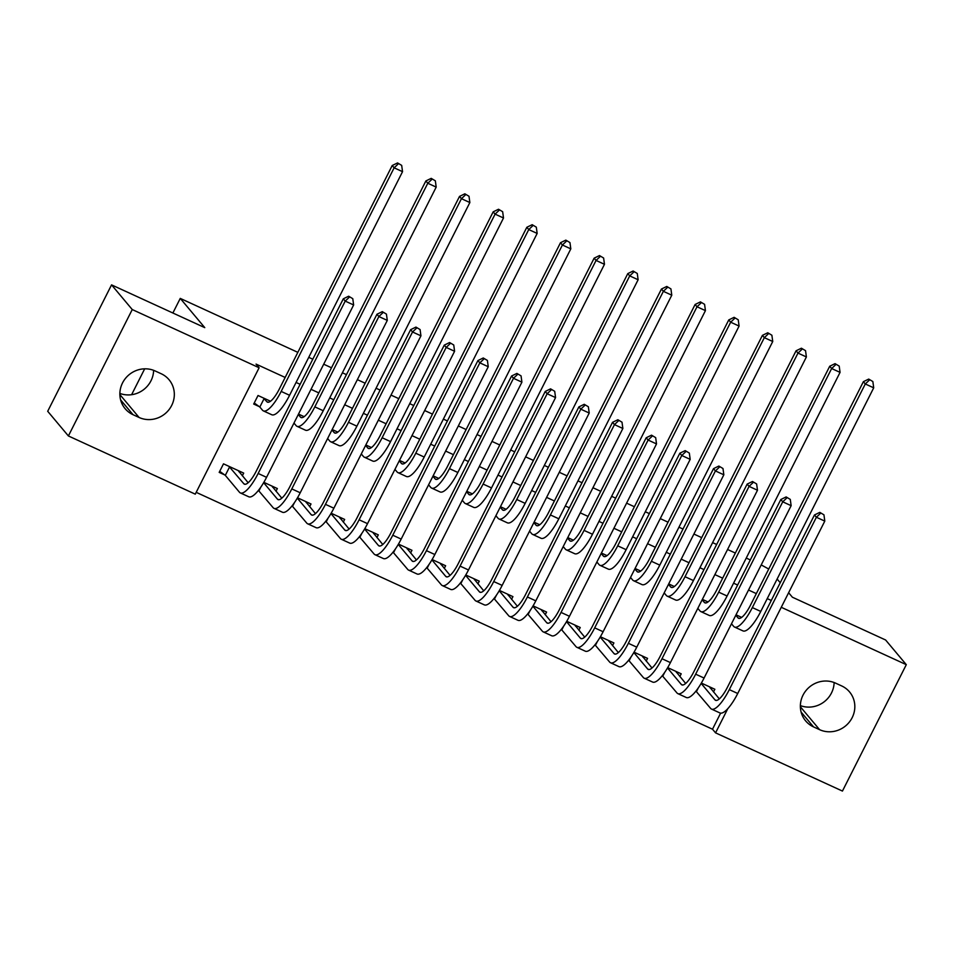 <?xml version="1.0" encoding="UTF-8"?>
<svg xmlns="http://www.w3.org/2000/svg" width="954" height="954" viewBox="0 0 954 954"><rect width="100%" height="100%" fill="white"/><g stroke="black" fill="none" stroke-linecap="round" stroke-linejoin="round"><path stroke-width="1.43" d="M196.19 492.336L712.507 729.214L715.572 732.863L727.807 708.631M195.272 494.16L68.39 435.954L132.248 309.549L259.118 367.755L195.272 494.16M132.248 309.549L111.558 284.876L47.7 411.281L68.39 435.954M788.624 592.732L792.392 597.216L885.61 639.991L906.3 664.664L842.442 791.069L715.572 732.863M111.558 284.876L204.776 327.639L180.258 298.399L172.877 313.007M144.674 368.828L131.616 394.694M180.258 298.399L297.839 352.348M308.75 357.345L312.793 359.205M323.704 364.201L331.503 367.779M342.403 372.787L346.457 374.648M357.356 379.644L365.155 383.222M376.055 388.23L380.109 390.079M391.009 395.087L398.808 398.665M409.719 403.661L413.762 405.522M424.661 410.53L432.46 414.108M443.371 419.104L447.414 420.964M458.325 425.961L466.112 429.538M477.024 434.547L481.066 436.407M491.978 441.404L499.777 444.981M510.676 449.99L514.731 451.838M525.63 456.847L533.429 460.424M544.329 465.421L548.383 467.281M559.282 472.29L567.081 475.867M577.981 480.864L582.035 482.724M592.935 487.721L600.734 491.298M611.645 496.307L615.688 498.167M626.599 503.163L634.386 506.741M645.298 511.749L649.34 513.598M660.251 518.606L668.038 522.184M678.95 527.18L682.992 529.041M693.904 534.049L701.703 537.627M712.602 542.623L716.657 544.484M727.556 549.48L735.355 553.058M746.255 558.066L750.309 559.926M761.209 564.923L768.745 569.025M275.98 491.238L277.352 488.543L263.841 482.342M304.147 416.671L298.507 414.084M343.297 522.112L344.656 519.417L331.145 513.228M371.452 447.545L365.823 444.958M410.602 552.998L411.961 550.303L398.462 544.102M438.768 478.431L433.128 475.843M477.918 583.872L479.278 581.177L465.767 574.988M506.073 509.305L500.433 506.717M545.223 614.758L546.582 612.063L533.071 605.862M573.39 540.191L567.749 537.603M612.528 645.631L613.899 642.936L600.388 636.747M640.694 571.064L635.054 568.477M679.844 676.517L681.204 673.822L667.693 667.621M707.999 601.95L702.359 599.362M712.507 729.214L720.628 713.127M771.273 600.471L767.231 598.611M756.331 593.603L748.532 590.025M737.621 585.029L733.578 583.168M722.667 578.172L714.88 574.594M703.969 569.586L699.926 567.725M689.015 562.729L681.216 559.151M670.316 554.143L666.274 552.294M655.362 547.286L647.563 543.708M636.664 538.712L632.609 536.852M621.71 531.843L613.911 528.266M603.011 523.269L598.957 521.409M588.058 516.412L580.259 512.835M569.347 507.826L565.305 505.966M554.393 500.969L546.606 497.392M535.695 492.383L531.652 490.535M520.741 485.526L512.954 481.949M502.042 476.952L498 475.092M487.089 470.083L479.29 466.506M468.39 461.509L464.336 459.649M453.436 454.653L445.637 451.075M434.738 446.067L430.683 444.206M419.784 439.21L411.985 435.632M401.074 430.624L397.031 428.775M386.131 423.767L378.333 420.189M367.421 415.193L363.379 413.332M352.467 408.324L344.68 404.746M333.769 399.75L329.726 397.89M318.815 392.893L311.016 389.315M300.116 384.307L296.074 382.447M285.163 377.45L256.054 364.094L259.118 367.755M741.652 617.393L736.023 614.805M713.497 691.96L714.856 689.265L701.345 683.064M674.347 586.507L668.706 583.92M646.18 661.074L647.551 658.379L634.04 652.178M607.042 555.633L601.402 553.046M578.875 630.2L580.235 627.505L566.736 621.304M539.726 524.748L534.085 522.16M511.571 599.315L512.93 596.62L499.419 590.419M472.421 493.874L466.78 491.286M444.254 568.441L445.625 565.746L432.114 559.545M405.116 462.988L399.476 460.4M376.949 537.555L378.309 534.86L364.798 528.659M337.799 432.114L332.159 429.527M309.645 506.681L311.004 503.986L297.493 497.785M270.495 401.229L258.021 395.505L253.704 404.043L259.166 406.559M242.328 475.796L243.699 473.101L223.498 463.835L219.181 472.385L224.655 474.889M133.023 414.692A24.697 23.492 -40 0 1 125.141 408.694A24.697 23.492 -40 0 1 125.332 378.559A24.697 23.492 -40 0 1 155.12 370.951L161.178 373.729A24.697 23.492 -40 0 1 169.049 379.728A24.697 23.492 -40 0 1 168.858 409.862A24.697 23.492 -40 0 1 139.081 417.47L133.023 414.692L120.609 399.893M781.266 607.293L906.3 664.664M780.241 582.727L777.128 579.018M841.666 685.926A24.697 23.492 -40 0 1 849.549 691.924A24.697 23.492 -40 0 1 849.358 722.059A24.697 23.492 -40 0 1 819.581 729.667L813.524 726.888A24.697 23.492 -40 0 1 805.641 720.89A24.697 23.492 -40 0 1 805.832 690.756A24.697 23.492 -40 0 1 835.609 683.147L841.666 685.926M834.13 682.527A24.697 23.492 -40 0 1 800.37 705.602M153.63 370.343A24.697 23.492 -40 0 1 119.87 393.418M735.796 615.235L737.955 617.81A19.295 5.438 -65.4 0 0 738.539 618.264A19.295 5.438 -65.4 0 0 750.416 605.301L863.382 381.683L868.724 379.084L872.85 381.54L868.724 379.084M872.85 381.54L873.709 387.825L865.29 383.961L752.336 607.579A28.942 8.157 114.6 0 1 734.52 627.04A28.942 8.157 114.6 0 1 733.65 626.349L731.479 623.773M873.709 387.825L760.755 611.442A28.942 8.157 114.6 0 1 742.939 630.892L734.52 627.04M869.488 380.002L865.29 383.961L863.382 381.683M710.408 687.214L710.074 687.87M823.946 514.826L819.808 512.37L823.946 514.826L824.793 521.111L816.385 517.259L729.309 689.623A28.942 8.157 114.6 0 1 711.493 709.072A28.942 8.157 114.6 0 1 710.623 708.393L695.919 691.113M709.394 686.749L719.304 698.888M701.142 683.41L714.94 699.854A19.295 5.438 -65.4 0 0 715.524 700.308A19.295 5.438 -65.4 0 0 727.401 687.333L814.466 514.969L819.808 512.37M824.793 521.111L737.728 693.486A28.942 8.157 114.6 0 1 719.912 712.936L711.493 709.072M820.571 513.288L816.385 517.259L814.466 514.969M698.364 687.786L696.48 691.531M702.144 599.792L704.302 602.368A19.295 5.438 -65.4 0 0 704.887 602.821A19.295 5.438 -65.4 0 0 716.764 589.858L829.718 366.241L835.06 363.641L839.198 366.097L835.06 363.641M839.198 366.097L840.057 372.382L831.638 368.53L718.684 592.148A28.942 8.157 114.6 0 1 700.868 611.597A28.942 8.157 114.6 0 1 699.986 610.918L697.827 608.342M840.057 372.382L727.091 596A28.942 8.157 114.6 0 1 709.275 615.449L700.868 611.597M835.835 364.559L831.638 368.53L829.718 366.241M668.492 584.361L670.65 586.937A19.295 5.438 -65.4 0 0 671.234 587.39A19.295 5.438 -65.4 0 0 683.112 574.415L796.065 350.798L801.408 348.21L805.546 350.667L801.408 348.21M805.546 350.667L806.392 356.951L797.985 353.087L685.032 576.705A28.942 8.157 114.6 0 1 667.216 596.155A28.942 8.157 114.6 0 1 666.333 595.475L664.175 592.899M806.392 356.951L693.439 580.557A28.942 8.157 114.6 0 1 675.623 600.018L667.216 596.155M802.171 349.116L797.985 353.087L796.065 350.798M676.744 671.771L676.422 672.439M790.282 499.395L786.156 496.927L790.282 499.395L791.14 505.68L782.733 501.816L695.657 674.18A28.942 8.157 114.6 0 1 677.841 693.63A28.942 8.157 114.6 0 1 676.97 692.95L662.267 675.682M675.742 671.318L685.652 683.446M667.49 667.967L681.287 684.412A19.295 5.438 -65.4 0 0 681.871 684.865A19.295 5.438 -65.4 0 0 693.749 671.902L780.813 499.526L786.156 496.927M791.14 505.68L704.076 678.044A28.942 8.157 114.6 0 1 686.26 697.493L677.841 693.63M786.919 497.845L782.733 501.816L780.813 499.526M664.711 672.355L662.827 676.088M643.091 656.34L642.757 656.996M756.629 483.952L752.503 481.496L756.629 483.952L757.488 490.237L749.069 486.373L662.004 658.737A28.942 8.157 114.6 0 1 644.188 678.199A28.942 8.157 114.6 0 1 643.318 677.507L628.603 660.24M642.09 655.875L651.999 668.003M633.838 652.524L647.623 668.969A19.295 5.438 -65.4 0 0 648.207 669.422A19.295 5.438 -65.4 0 0 660.085 656.459L747.161 484.095L752.503 481.496M757.488 490.237L670.423 662.601A28.942 8.157 114.6 0 1 652.608 682.05L644.188 678.199M753.266 482.402L749.069 486.373L747.161 484.095M631.059 656.912L629.175 660.645M634.839 568.918L636.998 571.494A19.295 5.438 -65.4 0 0 637.582 571.947A19.295 5.438 -65.4 0 0 649.459 558.972L762.413 335.367L767.755 332.767L771.881 335.224L767.755 332.767M771.881 335.224L772.74 341.508L764.333 337.644L651.367 561.262A28.942 8.157 114.6 0 1 633.551 580.712A28.942 8.157 114.6 0 1 632.681 580.032L630.522 577.456M772.74 341.508L659.786 565.126A28.942 8.157 114.6 0 1 641.97 584.575L633.551 580.712M768.519 333.673L764.333 337.644L762.413 335.367M601.175 553.475L603.345 556.051A19.295 5.438 -65.4 0 0 603.93 556.504A19.295 5.438 -65.4 0 0 615.807 543.541L728.761 319.924L734.103 317.324L738.229 319.781L734.103 317.324M738.229 319.781L739.088 326.065L730.669 322.202L617.715 545.819A28.942 8.157 114.6 0 1 599.899 565.281A28.942 8.157 114.6 0 1 599.029 564.589L596.87 562.013M739.088 326.065L626.134 549.683A28.942 8.157 114.6 0 1 608.318 569.133L599.899 565.281M734.866 318.242L730.669 322.202L728.761 319.924M609.439 640.897L609.105 641.553M722.977 468.509L718.851 466.053L722.977 468.509L723.836 474.794L715.417 470.93L628.352 643.306A28.942 8.157 114.6 0 1 610.536 662.756A28.942 8.157 114.6 0 1 609.654 662.076L594.95 644.797M608.425 640.432L618.347 652.572M600.185 637.081L613.971 653.526A19.295 5.438 -65.4 0 0 614.555 653.991A19.295 5.438 -65.4 0 0 626.432 641.016L713.509 468.652L718.851 466.053M723.836 474.794L636.759 647.158A28.942 8.157 114.6 0 1 618.943 666.619L610.536 662.756M719.614 466.971L715.417 470.93L713.509 468.652M597.407 641.47L595.511 645.202M575.787 625.454L575.453 626.11M689.325 453.067L685.187 450.61L689.325 453.067L690.183 459.351L681.764 455.499L594.7 627.863A28.942 8.157 114.6 0 1 576.884 647.313A28.942 8.157 114.6 0 1 576.001 646.633L561.298 629.354M574.773 624.989L584.695 637.129M566.533 621.65L580.318 638.095A19.295 5.438 -65.4 0 0 580.903 638.548A19.295 5.438 -65.4 0 0 592.78 625.574L679.844 453.21L685.187 450.61M690.183 459.351L603.107 631.727A28.942 8.157 114.6 0 1 585.291 651.177L576.884 647.313M685.962 451.528L681.764 455.499L679.844 453.21M563.754 626.027L561.858 629.771M567.523 538.032L569.681 540.608A19.295 5.438 -65.4 0 0 570.265 541.061A19.295 5.438 -65.4 0 0 582.143 528.099L695.108 304.481L700.451 301.881L704.577 304.338L700.451 301.881M704.577 304.338L705.435 310.622L697.016 306.771L584.063 530.388A28.942 8.157 114.6 0 1 566.247 549.838A28.942 8.157 114.6 0 1 565.376 549.158L563.206 546.582M705.435 310.622L592.482 534.24A28.942 8.157 114.6 0 1 574.666 553.69L566.247 549.838M701.214 302.8L697.016 306.771L695.108 304.481M542.134 610.011L541.8 610.679M655.672 437.636L651.534 435.167L655.672 437.636L656.519 443.92L648.112 440.056L561.035 612.42A28.942 8.157 114.6 0 1 543.22 631.87A28.942 8.157 114.6 0 1 542.349 631.19L527.645 613.923M541.121 609.558L551.03 621.686M532.869 606.207L546.666 622.652A19.295 5.438 -65.4 0 0 547.25 623.105A19.295 5.438 -65.4 0 0 559.127 610.143L646.192 437.767L651.534 435.167M656.519 443.92L569.455 616.284A28.942 8.157 114.6 0 1 551.639 635.734L543.22 631.87M652.297 436.085L648.112 440.056L646.192 437.767M530.09 610.596L528.206 614.328M533.87 522.601L536.029 525.177A19.295 5.438 -65.4 0 0 536.613 525.63A19.295 5.438 -65.4 0 0 548.49 512.656L661.444 289.038L666.786 286.45L670.924 288.907L666.786 286.45M670.924 288.907L671.783 295.191L663.364 291.328L550.41 514.945A28.942 8.157 114.6 0 1 532.594 534.395A28.942 8.157 114.6 0 1 531.712 533.715L529.553 531.139M671.783 295.191L558.817 518.797A28.942 8.157 114.6 0 1 541.001 538.259L532.594 534.395M667.561 287.357L663.364 291.328L661.444 289.038M508.47 594.581L508.148 595.236M622.008 422.193L617.882 419.736L622.008 422.193L622.867 428.477L614.459 424.613L527.383 596.977A28.942 8.157 114.6 0 1 509.567 616.439A28.942 8.157 114.6 0 1 508.697 615.747L493.993 598.48M507.468 594.115L517.378 606.243M499.216 590.764L513.013 607.209A19.295 5.438 -65.4 0 0 513.598 607.662A19.295 5.438 -65.4 0 0 525.475 594.7L612.54 422.336L617.882 419.736M622.867 428.477L535.802 600.841A28.942 8.157 114.6 0 1 517.986 620.291L509.567 616.439M618.645 420.642L614.459 424.613L612.54 422.336M496.438 595.153L494.554 598.885M500.218 507.158L502.376 509.734A19.295 5.438 -65.4 0 0 502.961 510.187A19.295 5.438 -65.4 0 0 514.838 497.213L627.792 273.607L633.134 271.008L637.272 273.464L633.134 271.008M637.272 273.464L638.119 279.749L629.712 275.885L516.758 499.502A28.942 8.157 114.6 0 1 498.942 518.952A28.942 8.157 114.6 0 1 498.06 518.272L495.901 515.697M638.119 279.749L525.165 503.366A28.942 8.157 114.6 0 1 507.349 522.816L498.942 518.952M633.909 271.914L629.712 275.885L627.792 273.607M466.566 491.715L468.724 494.291A19.295 5.438 -65.4 0 0 469.308 494.744A19.295 5.438 -65.4 0 0 481.186 481.782L594.139 258.164L599.482 255.565L603.62 258.021L599.482 255.565M603.62 258.021L604.466 264.306L596.059 260.442L483.106 484.06A28.942 8.157 114.6 0 1 465.29 503.521A28.942 8.157 114.6 0 1 464.407 502.83L462.249 500.254M604.466 264.306L491.513 487.923A28.942 8.157 114.6 0 1 473.697 507.373L465.29 503.521M600.245 256.483L596.059 260.442L594.139 258.164M432.913 476.273L435.072 478.848A19.295 5.438 -65.4 0 0 435.656 479.302A19.295 5.438 -65.4 0 0 447.533 466.339L560.487 242.721L565.829 240.122L569.955 242.578L565.829 240.122M569.955 242.578L570.814 248.863L562.407 245.011L449.441 468.629A28.942 8.157 114.6 0 1 431.625 488.078A28.942 8.157 114.6 0 1 430.755 487.399L428.596 484.823M570.814 248.863L457.86 472.48A28.942 8.157 114.6 0 1 440.044 491.93L431.625 488.078M566.593 241.04L562.407 245.011L560.487 242.721M399.249 460.842L401.419 463.417A19.295 5.438 -65.4 0 0 402.004 463.871A19.295 5.438 -65.4 0 0 413.881 450.896L526.835 227.279L532.177 224.691L536.303 227.147L532.177 224.691M536.303 227.147L537.162 233.432L528.743 229.568L415.789 453.186A28.942 8.157 114.6 0 1 397.973 472.635A28.942 8.157 114.6 0 1 397.102 471.956L394.944 469.38M537.162 233.432L424.208 457.038A28.942 8.157 114.6 0 1 406.392 476.499L397.973 472.635M532.94 225.597L528.743 229.568L526.835 227.279M365.597 445.399L367.755 447.975A19.295 5.438 -65.4 0 0 368.339 448.428A19.295 5.438 -65.4 0 0 380.217 435.453L493.182 211.848L498.525 209.248L502.651 211.705L498.525 209.248M502.651 211.705L503.509 217.989L495.09 214.125L382.137 437.743A28.942 8.157 114.6 0 1 364.321 457.193A28.942 8.157 114.6 0 1 363.45 456.513L361.28 453.937M503.509 217.989L390.556 441.607A28.942 8.157 114.6 0 1 372.74 461.056L364.321 457.193M499.288 210.154L495.09 214.125L493.182 211.848M331.944 429.956L334.103 432.532A19.295 5.438 -65.4 0 0 334.687 432.985A19.295 5.438 -65.4 0 0 346.564 420.022L459.518 196.405L464.86 193.805L468.998 196.262L464.86 193.805M468.998 196.262L469.857 202.546L461.438 198.682L348.484 422.3A28.942 8.157 114.6 0 1 330.668 441.762A28.942 8.157 114.6 0 1 329.786 441.07L327.627 438.494M469.857 202.546L356.891 426.164A28.942 8.157 114.6 0 1 339.075 445.613L330.668 441.762M465.635 194.723L461.438 198.682L459.518 196.405M298.292 414.513L300.45 417.089A19.295 5.438 -65.4 0 0 301.035 417.542A19.295 5.438 -65.4 0 0 312.912 404.579L425.866 180.962L431.208 178.362L435.346 180.819L431.208 178.362M435.346 180.819L436.193 187.103L427.786 183.251L314.832 406.869A28.942 8.157 114.6 0 1 297.016 426.319A28.942 8.157 114.6 0 1 296.134 425.639L293.975 423.063M436.193 187.103L323.239 410.721A28.942 8.157 114.6 0 1 305.423 430.171L297.016 426.319M431.971 179.28L427.786 183.251L425.866 180.962M474.818 579.138L474.484 579.793M588.356 406.75L584.23 404.293L588.356 406.75L589.214 413.034L580.795 409.171L493.731 581.546A28.942 8.157 114.6 0 1 475.915 600.996A28.942 8.157 114.6 0 1 475.044 600.316L460.329 583.037M473.816 578.673L483.726 590.812M465.564 575.322L479.361 591.766A19.295 5.438 -65.4 0 0 479.934 592.231A19.295 5.438 -65.4 0 0 491.811 579.257L578.887 406.893L584.23 404.293M589.214 413.034L502.15 585.398A28.942 8.157 114.6 0 1 484.334 604.86L475.915 600.996M584.993 405.212L580.795 409.171L578.887 406.893M462.785 579.71L460.901 583.443M441.165 563.695L440.831 564.351M554.703 391.307L550.577 388.85L554.703 391.307L555.562 397.591L547.143 393.74L460.078 566.104A28.942 8.157 114.6 0 1 442.262 585.553A28.942 8.157 114.6 0 1 441.392 584.874L426.676 567.594M440.164 563.23L450.073 575.369M431.912 559.891L445.697 576.335A19.295 5.438 -65.4 0 0 446.281 576.788A19.295 5.438 -65.4 0 0 458.158 563.814L545.235 391.45L550.577 388.85M555.562 397.591L468.486 569.967A28.942 8.157 114.6 0 1 450.67 589.417L442.262 585.553M551.34 389.769L547.143 393.74L545.235 391.45M429.133 564.267L427.249 568.012M407.513 548.252L407.179 548.92M521.051 375.876L516.913 373.408L521.051 375.876L521.91 382.16L513.49 378.297L426.426 550.661A28.942 8.157 114.6 0 1 408.61 570.11A28.942 8.157 114.6 0 1 407.728 569.431L393.024 552.163M406.499 547.799L416.421 559.926M398.259 544.448L412.045 560.892A19.295 5.438 -65.4 0 0 412.629 561.346A19.295 5.438 -65.4 0 0 424.506 548.383L511.571 376.007L516.913 373.408M521.91 382.16L434.833 554.524A28.942 8.157 114.6 0 1 417.017 573.974L408.61 570.11M517.688 374.326L513.49 378.297L511.571 376.007M395.481 548.836L393.585 552.569M373.861 532.821L373.527 533.477M487.399 360.433L483.261 357.977L487.399 360.433L488.245 366.718L479.838 362.854L392.774 535.218A28.942 8.157 114.6 0 1 374.958 554.679A28.942 8.157 114.6 0 1 374.075 553.988L359.372 536.72M372.847 532.356L382.757 544.484M364.607 529.005L378.392 545.449A19.295 5.438 -65.4 0 0 378.976 545.903A19.295 5.438 -65.4 0 0 390.854 532.94L477.918 360.576L483.261 357.977M488.245 366.718L401.181 539.082A28.942 8.157 114.6 0 1 383.365 558.531L374.958 554.679M484.036 358.883L479.838 362.854L477.918 360.576M361.816 533.393L359.932 537.126M340.208 517.378L339.874 518.034M453.746 344.99L449.608 342.534L453.746 344.99L454.593 351.275L446.186 347.411L359.109 519.787A28.942 8.157 114.6 0 1 341.293 539.237A28.942 8.157 114.6 0 1 340.423 538.557L325.719 521.278M339.195 516.913L349.104 529.053M330.943 513.562L344.74 530.007A19.295 5.438 -65.4 0 0 345.324 530.472A19.295 5.438 -65.4 0 0 357.201 517.497L444.266 345.133L449.608 342.534M454.593 351.275L367.528 523.639A28.942 8.157 114.6 0 1 349.713 543.1L341.293 539.237M450.371 343.452L446.186 347.411L444.266 345.133M328.164 517.95L326.28 521.683M306.544 501.935L306.222 502.591M420.082 329.547L415.956 327.091L420.082 329.547L420.941 335.832L412.533 331.98L325.457 504.344A28.942 8.157 114.6 0 1 307.641 523.794A28.942 8.157 114.6 0 1 306.771 523.114L292.067 505.835M305.542 501.47L315.452 513.61M297.29 498.131L311.087 514.576A19.295 5.438 -65.4 0 0 311.672 515.029A19.295 5.438 -65.4 0 0 323.549 502.054L410.614 329.69L415.956 327.091M420.941 335.832L333.876 508.208A28.942 8.157 114.6 0 1 316.06 527.657L307.641 523.794M416.719 328.009L412.533 331.98L410.614 329.69M294.512 502.508L292.628 506.252M272.892 486.492L272.558 487.16M386.43 314.116L382.304 311.648L386.43 314.116L387.288 320.401L378.869 316.537L291.805 488.901A28.942 8.157 114.6 0 1 273.989 508.351A28.942 8.157 114.6 0 1 273.118 507.671L258.403 490.404M271.89 486.039L281.8 498.167M263.638 482.688L277.423 499.133A19.295 5.438 -65.4 0 0 278.008 499.586A19.295 5.438 -65.4 0 0 289.885 486.623L376.961 314.248L382.304 311.648M387.288 320.401L300.224 492.765A28.942 8.157 114.6 0 1 282.408 512.215L273.989 508.351M383.067 312.566L378.869 316.537L376.961 314.248M260.859 487.077L258.975 490.809M263.483 398.009L266.798 401.658A19.295 5.438 -65.4 0 0 267.382 402.111A19.295 5.438 -65.4 0 0 279.26 389.137L392.213 165.519L397.556 162.931L401.682 165.388L397.556 162.931M401.682 165.388L402.54 171.672L394.133 167.809L281.168 391.426A28.942 8.157 114.6 0 1 263.352 410.876A28.942 8.157 114.6 0 1 262.481 410.196L259.834 407.036L254.241 402.993M402.54 171.672L289.587 395.278A28.942 8.157 114.6 0 1 271.771 414.74L263.352 410.876M398.319 163.838L394.133 167.809L392.213 165.519M264.151 398.498L259.834 407.036M239.239 471.061L238.905 471.717M352.777 298.674L348.651 296.217L352.777 298.674L353.636 304.958L345.217 301.094L258.152 473.458A28.942 8.157 114.6 0 1 240.336 492.92A28.942 8.157 114.6 0 1 239.454 492.228L225.311 475.366L219.718 471.324M238.226 470.596L248.147 482.736M228.96 466.339L243.771 483.69A19.295 5.438 -65.4 0 0 244.355 484.143A19.295 5.438 -65.4 0 0 256.232 471.181L343.309 298.817L348.651 296.217M353.636 304.958L266.56 477.322A28.942 8.157 114.6 0 1 248.744 496.772L240.336 492.92M349.414 297.123L345.217 301.094L343.309 298.817M229.628 466.828L225.311 475.366M819.581 729.667L800.358 706.747M813.524 726.888L801.11 712.078M139.081 417.47L119.87 394.562M739.267 618.407L737.955 617.81M760.755 611.442L752.336 607.579M716.251 700.451L714.94 699.854M737.728 693.486L729.309 689.623M705.614 602.976L704.302 602.368M727.091 596L718.684 592.148M671.962 587.533L670.65 586.937M693.439 580.557L685.032 576.705M682.587 685.008L681.287 684.412M704.076 678.044L695.657 674.18M648.935 669.577L647.623 668.969M670.423 662.601L662.004 658.737M638.309 572.09L636.998 571.494M659.786 565.126L651.367 561.262M604.645 556.647L603.345 556.051M626.134 549.683L617.715 545.819M615.282 654.134L613.971 653.526M636.759 647.158L628.352 643.306M581.63 638.691L580.318 638.095M603.107 631.727L594.7 627.863M570.993 541.216L569.681 540.608M592.482 534.24L584.063 530.388M547.978 623.248L546.666 622.652M569.455 616.284L561.035 612.42M537.341 525.773L536.029 525.177M558.817 518.797L550.41 514.945M514.313 607.817L513.013 607.209M535.802 600.841L527.383 596.977M503.688 510.33L502.376 509.734M525.165 503.366L516.758 499.502M470.036 494.887L468.724 494.291M491.513 487.923L483.106 484.06M436.372 479.457L435.072 478.848M457.86 472.48L449.441 468.629M402.719 464.014L401.419 463.417M424.208 457.038L415.789 453.186M369.067 448.571L367.755 447.975M390.556 441.607L382.137 437.743M335.414 433.128L334.103 432.532M356.891 426.164L348.484 422.3M301.762 417.697L300.45 417.089M323.239 410.721L314.832 406.869M480.661 592.374L479.361 591.766M502.15 585.398L493.731 581.546M447.009 576.931L445.697 576.335M468.486 569.967L460.078 566.104M413.356 561.489L412.045 560.892M434.833 554.524L426.426 550.661M379.704 546.058L378.392 545.449M401.181 539.082L392.774 535.218M346.052 530.615L344.74 530.007M367.528 523.639L359.109 519.787M312.387 515.172L311.087 514.576M333.876 508.208L325.457 504.344M278.735 499.729L277.423 499.133M300.224 492.765L291.805 488.901M268.11 402.254L266.798 401.658M289.587 395.278L281.168 391.426M245.083 484.298L243.771 483.69M266.56 477.322L258.152 473.458"/></g></svg>
